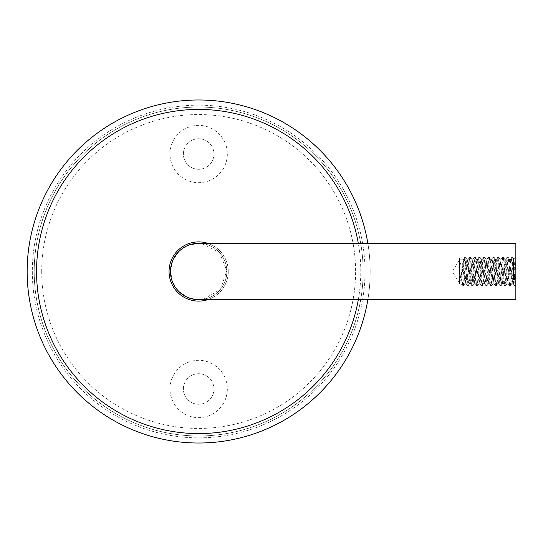 <?xml version="1.0" encoding="UTF-8"?>
<svg xmlns="http://www.w3.org/2000/svg" width="543" height="543" viewBox="0 0 543 543"><rect width="100%" height="100%" fill="white"/><g stroke="black" fill="none" stroke-linecap="round" stroke-linejoin="round"><path stroke-width="0.41" stroke-dasharray="2.71 2.04" d="M198.663 435.968A164.468 164.468 0 0 0 341.099 189.269A164.468 164.468 0 0 0 56.234 189.269A164.468 164.468 0 0 0 198.663 435.968A164.468 164.468 0 0 0 341.099 189.269A164.468 164.468 0 0 0 56.234 189.269A164.468 164.468 0 0 0 198.663 435.968M170 388.978A28.664 28.664 0 0 1 212.999 364.149A28.664 28.664 0 0 1 212.999 413.8A28.664 28.664 0 0 1 170 388.978M170 154.022A28.664 28.664 0 0 1 212.999 129.2A28.664 28.664 0 0 1 212.999 178.851A28.664 28.664 0 0 1 170 154.022M203.455 299.281L220.512 289.317L226.845 270.611L219.345 252.332L201.684 243.468M199.749 243.325L188.767 245.103L179.326 250.981L172.898 260.063L170.475 270.93L172.457 281.898L178.532 291.238L187.729 297.483L198.65 299.695C213.039 300.544 228.657 286.324 226.682 268.48C225.528 259.588 221.218 252.658 213.745 247.696C209.13 244.798 204.1 243.332 198.65 243.305L198.663 243.305C203.958 243.332 208.879 244.723 213.406 247.486C221.218 252.529 225.657 259.676 226.73 268.914C227.266 275.335 225.813 281.267 222.379 286.718C216.677 295.073 208.77 299.397 198.657 299.695C213.148 300.557 228.827 286.154 226.675 268.228C225.44 259.33 221.055 252.441 213.528 247.547C208.967 244.744 204.019 243.332 198.67 243.305C183.894 242.572 168.812 256.92 170.583 274.106C171.663 283.358 176.122 290.505 183.948 295.548C188.469 298.283 193.369 299.668 198.657 299.695C183.731 300.374 168.873 285.944 170.583 269.029C171.622 259.785 176.041 252.617 183.839 247.533C188.387 244.744 193.335 243.332 198.67 243.305L198.677 243.305C204.12 243.332 209.143 244.791 213.759 247.683C221.232 252.644 225.549 259.568 226.709 268.459C228.651 286.589 212.795 300.598 198.677 299.695C184.233 300.557 168.568 286.202 170.665 268.303C171.88 259.411 176.237 252.502 183.751 247.594C188.326 244.764 193.301 243.332 198.677 243.305M198.663 169.294A15.272 15.272 0 0 1 185.441 146.386A15.272 15.272 0 0 1 211.892 146.386A15.272 15.272 0 0 1 198.663 169.294A15.272 15.272 0 0 0 213.935 154.022A15.272 15.272 0 0 0 198.663 138.75A15.272 15.272 0 0 0 183.391 154.022A15.272 15.272 0 0 0 198.663 169.294M198.663 404.25A15.272 15.272 0 0 1 185.441 381.342A15.272 15.272 0 0 1 211.892 381.342A15.272 15.272 0 0 1 198.663 404.25A15.272 15.272 0 0 0 213.935 388.978A15.272 15.272 0 0 0 198.663 373.706A15.272 15.272 0 0 0 183.391 388.978A15.272 15.272 0 0 0 198.663 404.25M515.85 243.305L515.85 299.695M513.502 265.846L514.058 259.255L515.85 285.598L515.85 257.402L515.85 261.068L513.502 277.154L513.502 265.846L511.961 283.249L509.605 259.751L507.257 283.249L504.909 259.751L502.56 283.249L500.212 259.751L497.863 283.249L495.515 259.751L493.159 283.249L490.811 259.751L488.462 283.249L486.114 259.751L483.765 283.249L481.417 259.751L479.062 283.249L476.795 259.819L474.365 283.249L472.098 259.819L469.668 283.249L467.394 259.819L464.964 283.249L463.322 264.597L459.174 264.882L459.459 283.249L459.459 264.597M512.029 283.195L510.664 285.543L512.952 257.402L515.3 285.598L515.85 281.932L515.85 261.068L513.983 285.543L511.703 257.402L509.348 285.598L506.999 257.402L504.651 285.598L502.302 257.402L499.954 285.598L497.605 257.402L495.257 285.598L492.908 257.402L490.553 285.598L488.205 257.402L485.856 285.598L483.44 257.457L481.159 285.598L478.804 257.402L476.455 285.598L474.107 257.402L471.758 285.598L469.41 257.402L467.061 285.598L464.713 257.402L462.358 285.598L460.722 263.219L461.964 263.219L463.613 285.598L462.358 285.598M459.459 265.846L461.007 283.249L463.355 259.751L465.704 283.249L468.052 259.751L470.401 283.249L472.749 259.751L475.098 283.249L477.453 259.751L479.802 283.249L482.15 259.751L484.499 283.249L486.847 259.751L489.195 283.249L491.551 259.751L493.899 283.249L496.248 259.751L498.515 283.181L500.945 259.751L503.218 283.181L505.642 259.751L507.915 283.181L510.264 259.819L512.612 283.181L513.502 277.154M461.523 262.771L463.593 264.882M459.174 264.882L461.163 262.771M459.174 265.934L459.086 264.882M510.664 285.543L508.255 257.402L505.9 285.598L503.551 257.402L501.203 285.598L498.854 257.402L496.506 285.598L494.157 257.402L491.802 285.598L489.453 257.402L487.105 285.598L484.756 257.402L482.408 285.598L480.06 257.402L477.711 285.598L475.356 257.402L473.007 285.598L470.659 257.402L468.31 285.598L465.962 257.402L463.613 285.598M27.15 271.5A171.513 171.513 0 0 0 284.423 420.038A171.513 171.513 0 0 0 284.423 122.962A171.513 171.513 0 0 0 27.15 271.5M169.063 271.5A29.607 29.607 0 0 0 198.663 301.107A29.607 29.607 0 0 0 228.27 271.5A29.607 29.607 0 0 0 198.663 241.893A29.607 29.607 0 0 0 169.063 271.5M207.691 299.695A29.607 29.607 0 0 0 207.691 243.305M32.322 271.5A166.348 166.348 0 0 0 281.837 415.558A166.348 166.348 0 0 0 281.837 127.442A166.348 166.348 0 0 0 32.322 271.5A166.348 166.348 0 0 0 281.837 415.558A166.348 166.348 0 0 0 281.837 127.442A166.348 166.348 0 0 0 32.322 271.5A166.348 166.348 0 0 0 281.837 415.558A166.348 166.348 0 0 0 281.837 127.442A166.348 166.348 0 0 0 32.322 271.5M367.849 243.305A171.513 171.513 0 0 1 367.849 299.695A171.513 171.513 0 0 0 367.849 243.305M513.502 271.5C513.502 289.392 513.502 289.392 513.502 271.5C513.502 253.608 513.502 253.608 513.502 271.5M459.459 271.5C459.459 289.392 459.459 289.392 459.459 271.5C459.459 253.608 459.459 253.608 459.459 271.5M358.312 299.695A162.119 162.119 0 0 0 358.312 243.305M41.716 271.5A156.947 156.947 0 0 1 277.14 135.58A156.947 156.947 0 0 1 277.14 407.42A156.947 156.947 0 0 1 41.716 271.5M463.355 259.751L459.459 259.751L452.4 271.5L459.459 283.249L461.007 283.249M510.345 259.751L509.605 259.751M505.642 259.751L504.909 259.751M500.945 259.751L500.212 259.751M496.248 259.751L495.515 259.751M491.551 259.751L490.811 259.751M486.847 259.751L486.114 259.751M482.15 259.751L481.417 259.751M477.453 259.751L476.713 259.751M472.749 259.751L472.016 259.751M468.052 259.751L467.319 259.751M512.694 283.249L511.961 283.249M507.997 283.249L507.257 283.249M503.293 283.249L502.56 283.249M498.596 283.249L497.863 283.249M493.899 283.249L493.159 283.249M489.195 283.249L488.462 283.249M484.499 283.249L483.765 283.249M479.802 283.249L479.062 283.249M475.098 283.249L474.365 283.249M470.401 283.249L469.668 283.249M465.704 283.249L464.964 283.249M515.504 285.251L515.85 285.598M514.011 259.242L515.85 257.402M509.68 259.805L508.316 257.457M507.332 283.195L505.967 285.543M504.983 259.805L503.619 257.457M502.635 283.188L501.264 285.543M500.279 259.812L498.915 257.457M497.931 283.188L496.567 285.543M495.583 259.812L494.218 257.457M493.234 283.188L491.87 285.543M490.886 259.812L489.521 257.45M488.537 283.188L487.166 285.55M486.189 259.812L484.818 257.45M483.84 283.188L482.469 285.55M481.485 259.812L480.121 257.45M479.136 283.188L477.772 285.55M476.788 259.812L475.417 257.45M474.439 283.188L473.068 285.55M472.091 259.812L470.72 257.45M469.743 283.188L468.371 285.55M467.394 259.812L466.023 257.45M465.046 283.188L463.674 285.55M513.013 257.457L514.058 259.255M460.932 283.195L462.297 285.55M463.281 259.805L464.652 257.45M465.629 283.195L467 285.55M467.978 259.805L469.349 257.45M470.333 283.195L471.697 285.55M472.681 259.805L474.046 257.45M475.03 283.195L476.394 285.55M477.378 259.805L478.743 257.45M479.727 283.195L481.098 285.55M482.075 259.805L483.446 257.45M484.431 283.195L485.795 285.55M486.779 259.805L488.143 257.45M489.128 283.195L490.492 285.543M491.476 259.805L492.84 257.457M493.825 283.195L495.189 285.543M496.173 259.805L497.537 257.457M498.522 283.195L499.893 285.543M500.877 259.805L502.241 257.457M503.225 283.195L504.59 285.543M505.574 259.805L506.938 257.457M507.922 283.195L509.286 285.543M510.271 259.805L511.635 257.457M512.619 283.195L513.983 285.543M512.952 257.402L511.703 257.402M508.255 257.402L506.999 257.402M503.551 257.402L502.302 257.402M498.854 257.402L497.605 257.402M494.157 257.402L492.908 257.402M489.453 257.402L488.205 257.402M484.756 257.402L483.508 257.402M480.06 257.402L478.804 257.402M475.356 257.402L474.107 257.402M470.659 257.402L469.41 257.402M465.962 257.402L464.713 257.402M515.3 285.598L514.051 285.598M510.603 285.598L509.348 285.598M505.9 285.598L504.651 285.598M501.203 285.598L499.954 285.598M496.506 285.598L495.257 285.598M491.802 285.598L490.553 285.598M487.105 285.598L485.856 285.598M482.408 285.598L481.159 285.598M477.711 285.598L476.455 285.598M473.007 285.598L471.758 285.598M468.31 285.598L467.061 285.598"/><path stroke-width="0.81" d="M198.65 299.695C188.36 299.383 180.371 294.93 174.69 286.351C171.364 280.901 170 275.002 170.59 268.656C171.69 259.758 175.959 252.807 183.391 247.798C188.041 244.832 193.132 243.339 198.65 243.305L515.85 243.305L515.85 299.695L198.663 299.695L203.455 299.281M201.684 243.468L199.749 243.325M207.691 243.305A29.607 29.607 0 0 0 169.416 266.932A29.607 29.607 0 0 0 207.691 299.695M27.15 271.5A171.513 171.513 0 0 1 184.518 100.57A171.513 171.513 0 0 1 367.849 243.305A171.513 171.513 0 0 0 184.518 100.57A171.513 171.513 0 0 0 27.15 271.5A171.513 171.513 0 0 0 184.518 442.43A171.513 171.513 0 0 0 367.849 299.695A171.513 171.513 0 0 1 184.518 442.43A171.513 171.513 0 0 1 27.15 271.5M358.312 243.305A162.119 162.119 0 0 0 36.551 271.5A162.119 162.119 0 0 0 358.312 299.695"/></g></svg>
